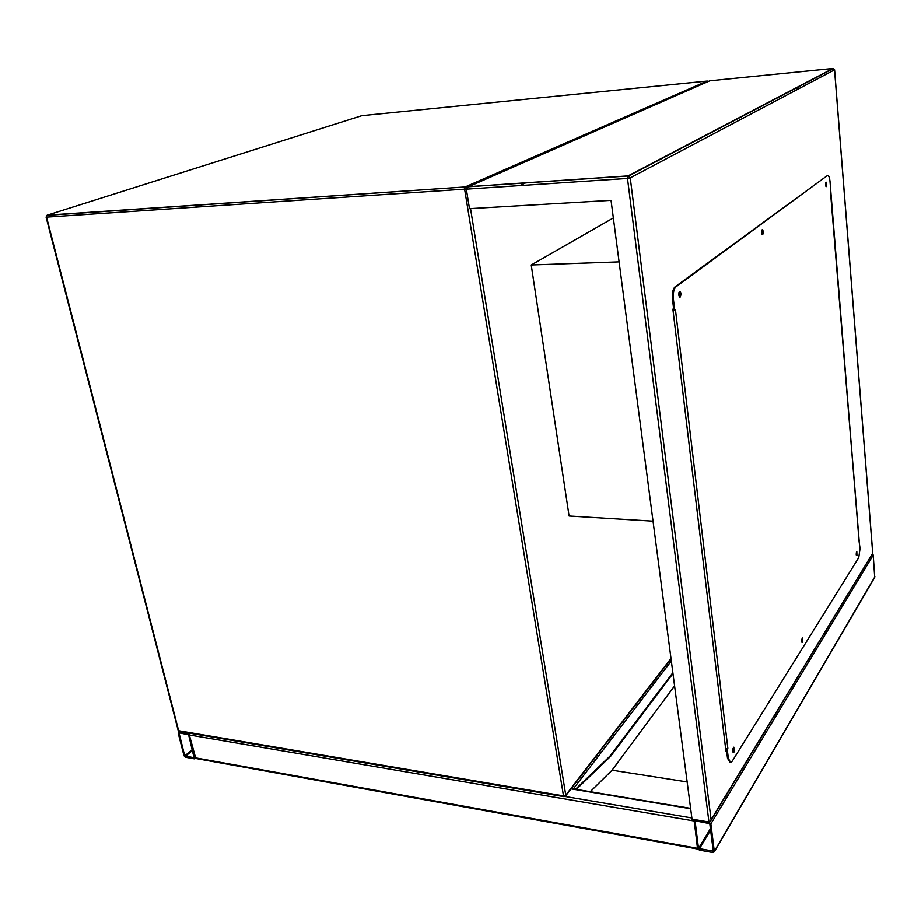 <?xml version="1.0" encoding="UTF-8"?>
<svg xmlns="http://www.w3.org/2000/svg" width="921" height="921" viewBox="0 0 921 921"><rect width="100%" height="100%" fill="white"/><g stroke="black" fill="none" stroke-linecap="round" stroke-linejoin="round"><path stroke-width="1.38" d="M195.091 207.225L202.459 204.635M613.351 217.932L531.233 264.972L569.086 516.025L653.035 521.182M619.108 261.852L531.233 264.972M184.039 755.784L185.466 757.246L194.343 758.846L195.137 757.787L189.335 734.993L187.884 733.519L178.547 732.045L178.19 733.093L184.039 755.784M194.147 758.064L188.632 734.866L179.019 732.817L184.73 755.911L194.458 757.799M693.974 819.471L697.75 849.001M697.773 849.035L195.805 758.49L189.335 734.993L189.703 733.208M712.819 852.524L714.328 851.315L710.862 823.846L708.963 822.016L694.192 820.024L697.473 848.287L699.35 850.095L712.819 852.524M872.463 553.993L873.246 555.098L874.72 577.432L714.27 851.856M698.521 848.471L713.268 851.131L709.792 823.662L695.067 820.784L698.521 848.471L710.425 828.681M572.528 788.756L571.711 788.019M732.794 751.214L733.093 748.336M801.742 641.453L801.903 639.093M856.242 554.592L856.334 552.738M825.665 185.501L825.607 183.256M761.771 233.612L761.713 230.86M678.973 295.825L678.938 292.602M711.104 819.725L872.717 553.245L834.553 69.823L630.252 177.845L711.104 819.725L710.425 821.313L708.963 822.016L692.028 819.137L611.049 200.341L469.503 208.653L466.337 189.15L468.685 186.652L628.053 175.888L832.975 68.465L709.826 80.795L468.685 186.652M799.923 88.128L794.455 88.646M519.778 185.593L525.787 182.795M859.189 540.949L830.477 190.555M673.619 308.558L672.894 309.122L725.99 751.571L726.6 750.627M726.45 749.418L725.852 750.362M872.717 553.245L710.816 820.669M679.479 296.884L679.41 291.52M680.228 297.011L680.239 296.999C681.379 294.075 681.16 292.199 679.56 291.37L679.548 291.381C678.409 294.317 678.639 296.194 680.228 297.011L679.617 297.023M762.104 234.475L762.001 229.974M762.703 234.705L762.715 234.694C763.59 232.242 763.417 230.584 762.22 229.709L762.208 229.72C761.333 232.184 761.494 233.842 762.703 234.705L762.312 234.717M825.895 186.261L825.803 182.473M826.402 186.583L826.033 182.105L826.137 186.595M856.369 555.328L856.53 552.024M856.944 555.582L856.829 551.633L856.944 555.582M801.915 642.259L802.191 638.334M802.628 642.386L802.513 638.011L802.628 642.386M733.024 752.169L733.507 747.472M733.945 752.146L733.864 747.207L733.945 752.146M859.074 541.203L830.028 181.483C829.533 177.097 828.624 175.14 827.3 175.635L675.818 286.938C673.735 289.206 672.929 293.246 673.401 299.072L674.759 310.435L675.484 309.882L727.855 748.266L727.245 749.21L728.35 758.374L730.664 762.565L732.218 761.207L858.775 557.619L860.076 548.467L859.097 541.536M727.855 748.266L726.496 748.969L727.245 749.21M673.401 299.072L672.48 299.095L673.85 310.446L674.759 310.435M730.077 762.484L727.509 758.259L728.35 758.374M726.416 749.095L727.509 758.259M672.48 299.095C672.019 293.269 672.825 289.229 674.909 286.961L675.899 286.88M827.3 175.635L674.989 286.903M726.496 748.969L725.679 748.992M673.055 310.469L673.838 310.389M673.021 310.193L673.804 310.147M672.871 672.733L609.84 756.279L610.577 756.383L576.281 789.378M609.84 756.279L575.521 789.251M672.975 673.573L610.577 756.383M674.586 685.88L612.085 770.209L687.158 781.952M612.085 770.209L590.246 791.703M470.527 208.595L565.77 795.18L670.995 658.411M466.314 189.024L46.557 217.114L178.651 730.744L563.491 795.882L464.633 189.266L465.278 186.882L707.144 81.06L361.872 115.655L47.339 215.123L465.681 186.905L46.821 215.364M596.198 130.678L593.159 130.943M466.843 187.665L465.681 186.905L707.455 81.071L708.237 81.485M707.374 81.106L708.318 81.451M46.096 217.091L47.144 215.203L46.096 217.091L178.144 730.318M565.77 795.18L563.491 795.882L564.043 796.677L565.77 795.18M564.043 796.677L565.413 796.205M563.917 796.653L179.365 731.458L178.179 730.491L179.227 731.435M187.884 733.519L188.517 733.012M178.973 732.011L179.607 731.504M185.259 756.463L192.581 750.373M184.73 755.911L192.374 749.567M697.473 848.287L195.137 757.787M690.669 808.73L571.055 788.871M691.878 817.975L565.034 796.481M693.916 820.956L189.335 734.993M874.95 576.707L714.328 851.315M873.246 555.098L710.862 823.846M710.621 830.178L699.223 849.15M713.211 850.705L712.704 851.58M671.34 661.025L573.311 788.894M708.963 822.016L627.489 178.421L466.337 189.15M627.489 178.421L630.252 177.845L627.915 175.992L627.489 178.421M834.541 69.72L833.424 68.488L628.663 175.946L468.236 186.779M833.079 68.453L834.61 69.766L872.786 553.429M565.701 795.825L671.052 658.826M178.547 732.045L179.284 731.447M690.612 808.362L571.296 788.56M675.818 286.938L674.909 286.961M830.397 190.624L859.143 541.364"/></g></svg>
